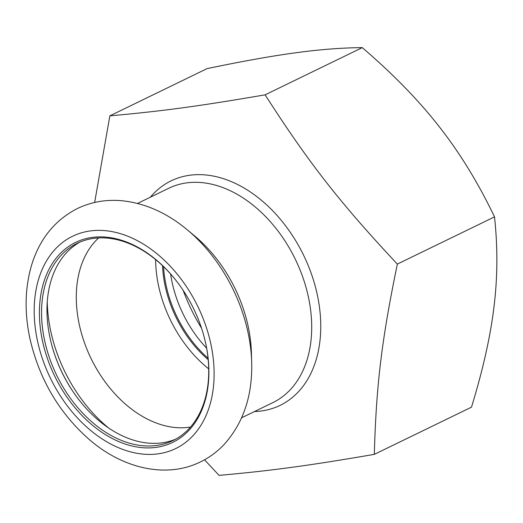 <?xml version="1.0" encoding="UTF-8"?>
<svg xmlns="http://www.w3.org/2000/svg" width="523" height="523" viewBox="0 0 523 523"><rect width="100%" height="100%" fill="white"/><g stroke="black" fill="none" stroke-linecap="round" stroke-linejoin="round"><path stroke-width="0.78" d="M163.581 266.684A98.402 68.35 -115.9 0 0 208.043 358.203M208.187 359.661A98.402 68.35 64.1 0 1 162.522 265.671M201.532 328.176A148.277 102.998 64.1 0 1 183.161 290.37M170.616 274.032A98.971 68.748 -115.9 0 0 206.618 348.135M204.539 459.789L219.065 475.374C271.555 470.68 308.073 465.738 374.318 454.363C376.246 384.948 381.659 340.185 397.343 264.089C339.904 202.708 308.799 162.895 265.115 94.833C198.871 106.208 162.352 111.151 109.863 115.844L94.643 202.473M251.74 366.76A135.241 93.944 -115.9 0 0 251.674 362.171L251.393 352.58A119.146 82.765 -115.9 0 0 244.771 313.297A119.146 82.765 -115.9 0 0 194.791 236.082L187.43 229.937C167.118 212.966 145.342 203.238 122.101 200.754C106.385 199.302 91.61 201.832 77.777 208.344C55.157 219.823 39.787 238.651 31.681 264.841C24.869 287.84 24.306 312.512 29.994 338.865C39.506 379.809 59.511 413.569 90.002 440.15C122.983 468.431 165.954 478.637 199.917 462.175C209.023 457.815 217.091 451.918 224.119 444.485C243.417 422.957 252.602 395.512 251.674 362.171A135.241 93.944 -115.9 0 0 244.163 317.579A135.241 93.944 -115.9 0 0 187.43 229.937M79.98 242.077A109.634 76.155 -115.9 0 0 51.96 345.788A109.634 76.155 -115.9 0 0 76.868 397.062A109.634 76.155 -115.9 0 0 175.715 439.137M76.986 397.225A111.151 77.208 64.1 0 1 51.908 345.592M203.787 335.622A109.634 76.155 64.1 0 1 191.098 426.356A109.634 76.155 64.1 0 1 173.041 440.529A109.634 76.155 64.1 0 1 56.641 375.2A109.634 76.155 64.1 0 1 77.227 243.313A109.634 76.155 64.1 0 1 178.703 283.989M191.026 428.004A111.151 77.208 -115.9 0 0 203.839 335.818A111.151 77.208 -115.9 0 0 178.585 283.826A111.151 77.208 -115.9 0 0 58.543 255.342A111.151 77.208 -115.9 0 0 71.291 403.063A111.151 77.208 -115.9 0 0 191.026 428.004M265.115 94.833L362.289 47.626C393.355 74.305 419.06 100.73 439.398 126.906C459.9 153.01 478.27 183.004 494.516 216.882L397.343 264.089M109.863 115.844L207.036 68.637C242.221 61.283 271.757 55.994 295.658 52.79C319.716 49.502 341.924 47.783 362.289 47.626M374.318 454.363L471.491 407.156C483.023 369.513 490.528 336.021 494 306.674C497.635 277.249 497.811 247.32 494.516 216.882M98.625 237.926A107.346 74.567 -115.9 0 0 91.054 358.477A107.346 74.567 -115.9 0 0 190.503 427.043M155.612 259.578A107.346 74.567 -115.9 0 0 208.703 368.865M254.505 411.536A124.788 86.681 -115.9 0 0 313.78 281.171A124.788 86.681 -115.9 0 0 238.566 184.998A124.788 86.681 -115.9 0 0 150.376 197.197M137.516 203.44L168.798 188.247A119.146 82.765 64.1 0 1 305.033 284.022A119.146 82.765 64.1 0 1 272.928 402.586L241.646 417.785M207.513 331.118A118.008 81.967 -115.9 0 0 53.15 251.524A118.008 81.967 -115.9 0 0 111.791 444.563A118.008 81.967 -115.9 0 0 207.513 331.118M47.26 301.797A126.625 87.956 -115.9 0 0 108.542 427.938"/></g></svg>
